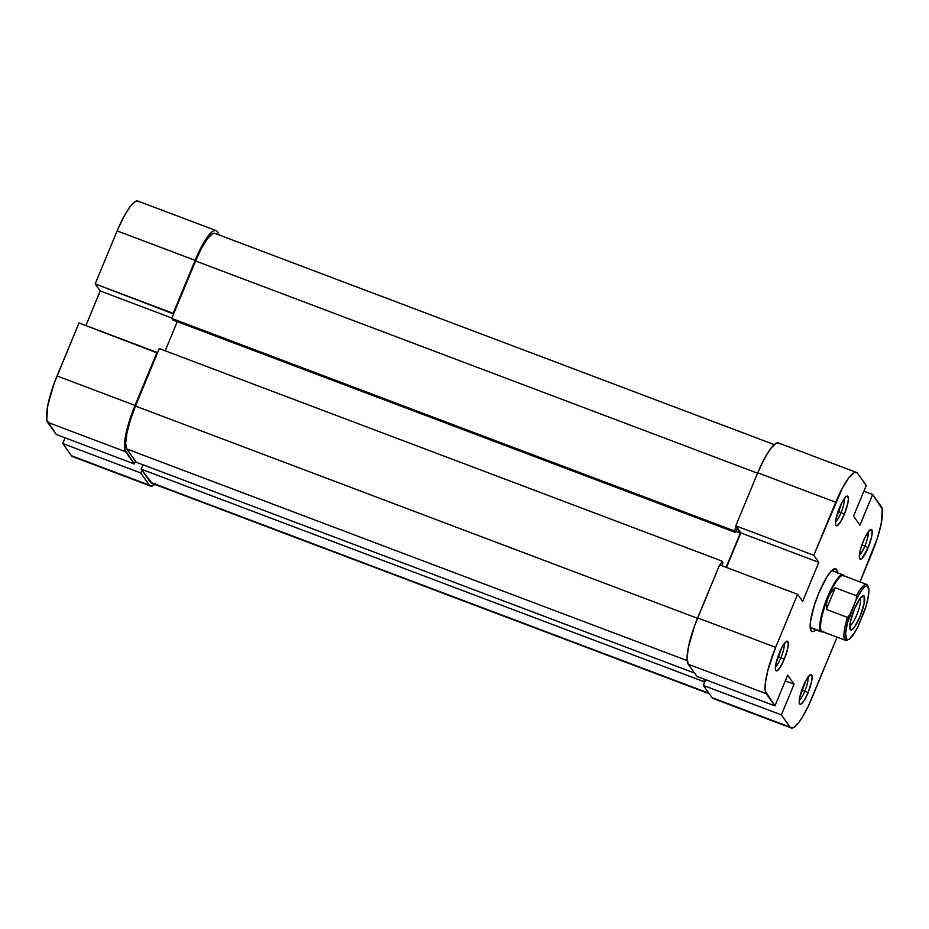 <?xml version="1.0" encoding="UTF-8"?>
<svg xmlns="http://www.w3.org/2000/svg" width="929" height="929" viewBox="0 0 929 929"><rect width="100%" height="100%" fill="white"/><g stroke="black" fill="none" stroke-linecap="round" stroke-linejoin="round"><path stroke-width="1.39" d="M156.989 352.405L79 322.955L57.041 375.966L135.03 405.416L156.989 352.405L157.442 353.055L79 322.955L54.114 383.48L47.82 405.137L46.729 419.896L56.344 434.517L134.333 463.966L124.707 449.346L125.81 434.598L132.104 412.929L156.989 352.405M155.526 483.649L150.962 486.146L149.453 485.182L140.743 472.966L62.754 443.516L71.463 455.733L149.453 485.182L140.743 472.966L141.905 470.179L140.743 472.966L62.754 443.516L71.463 455.733L72.973 456.696M219.65 235.188L216.91 231.344L219.65 235.188M173.63 313.99L173.166 313.352L195.125 260.341L201.57 246.58L210.848 232.877L213.356 230.891L215.412 230.38L216.91 231.344A41.178 8.953 -69.3 0 0 215.865 230.497A41.178 8.953 -69.3 0 0 195.125 260.341L117.135 230.891L95.176 283.902L100.227 290.963L85.898 325.556L100.227 290.963L171.946 318.055L100.227 290.963L95.176 283.902L173.166 313.352L195.125 260.341L117.135 230.891L95.176 283.902L173.63 313.99M135.483 461.179L134.333 463.966L125.624 451.761L47.634 422.312L56.344 434.517L134.333 463.966L135.483 461.179M65.111 437.838L62.754 443.516L65.111 437.838M138.932 201.895L137.422 200.931L135.367 201.442L129.979 206.795L123.58 217.131L117.135 230.891A41.178 8.953 110.7 0 1 137.875 201.047L215.865 230.497M47.634 422.312L125.624 451.761A41.178 8.953 -69.3 0 1 135.03 405.416L57.041 375.966A41.178 8.953 110.7 0 0 47.634 422.312M71.463 455.733A41.178 8.953 110.7 0 0 72.52 456.58L150.51 486.041A41.178 8.953 -69.3 0 1 149.453 485.182L71.463 455.733M154.748 484.381A41.178 8.953 -69.3 0 1 150.51 486.041M171.772 318.45L734.409 530.923L736.256 526.464L734.409 530.923L735.501 532.468L734.409 530.923L171.772 318.45L195.589 260.979L171.772 318.45L172.875 319.994L171.772 318.45M757.588 473.209L195.589 260.979L757.588 473.209M136.215 462.212L694.544 673.049L136.215 462.212L126.774 448.974L136.215 462.212M687.17 660.6L126.774 448.974L687.17 660.6M152.008 483.289L141.173 469.145L703.799 681.619L704.728 679.378L703.799 681.619L704.53 682.652L703.799 681.619L141.173 469.145L150.614 482.395L708.932 693.231L150.614 482.395A38.124 8.28 110.7 0 0 151.59 483.185L709.35 693.812M135.495 406.066A38.124 8.28 110.7 0 0 126.774 448.974L125.682 443.238L126.948 433.077L130.397 420.024L135.495 406.066L697.493 618.296L135.495 406.066L159.3 348.584L135.495 406.066M721.926 561.058L159.3 348.584L721.926 561.058L723.029 562.602L721.752 565.68L723.029 562.602L721.926 561.058L720.242 565.111L721.926 561.058M774.252 444.619L214.785 233.342A38.124 8.28 110.7 0 0 195.589 260.979L201.547 248.252L207.481 238.672L212.462 233.725L214.82 233.353M141.173 469.145L142.985 464.767L141.173 469.145M165.188 350.814L177.265 321.655L165.188 350.814M726.13 567.34L740.332 533.06L737.127 528.566L735.501 532.468L172.875 319.994L735.501 532.468L737.127 528.566L740.332 533.06L735.942 531.4L740.332 533.06L726.13 567.34M804.816 691.083A12.809 2.787 110.7 0 0 807.975 677.183A12.809 2.787 -69.3 0 1 804.816 691.083L801.82 689.957L804.816 691.083A12.809 2.787 -69.3 0 1 799.3 700.152A12.809 2.787 110.7 0 0 804.816 691.083L808.056 692.779L804.816 691.083M803.295 686.09A15.863 3.449 -69.3 0 1 810.413 674.698A15.863 3.449 -69.3 0 1 808.056 692.779L811.609 681.538L812.143 677.311L811.098 674.559L808.242 676.811L805.768 680.794L799.741 697.331L799.312 703.009L799.66 703.95L801.03 704.124L804.317 700.28L808.056 692.779A15.863 3.449 -69.3 0 1 799.497 703.636A15.863 3.449 -69.3 0 1 803.295 686.09M864.911 546.008A12.809 2.787 110.7 0 0 868.069 532.096A12.809 2.787 -69.3 0 1 864.911 546.008L861.915 544.87L864.911 546.008A12.809 2.787 -69.3 0 1 859.395 555.066A12.809 2.787 110.7 0 0 864.911 546.008L868.15 547.704L864.911 546.008M863.389 541.015A15.863 3.449 -69.3 0 1 870.508 529.623A15.863 3.449 -69.3 0 1 868.15 547.704L871.704 536.463L872.122 530.784L871.193 529.472L868.336 531.736L864.597 538.251L861.264 546.821L859.441 554.567L859.755 558.863L862.1 558.271L868.15 547.704A15.863 3.449 -69.3 0 1 859.592 558.55A15.863 3.449 -69.3 0 1 863.389 541.015M841.07 512.587A12.809 2.787 110.7 0 0 844.229 498.676A12.809 2.787 -69.3 0 1 841.07 512.587L838.074 511.449L841.07 512.587A12.809 2.787 -69.3 0 1 835.554 521.645A12.809 2.787 110.7 0 0 841.07 512.587L844.31 514.283L841.07 512.587M839.549 507.594A15.863 3.449 -69.3 0 1 846.679 496.202A15.863 3.449 -69.3 0 1 844.31 514.283L847.863 503.042L848.398 498.815L847.364 496.051L845.599 497.015L842.022 502.299L835.995 518.835L835.566 524.513L835.926 525.442L837.284 525.617L840.571 521.773L844.31 514.283A15.863 3.449 -69.3 0 1 835.752 525.129A15.863 3.449 -69.3 0 1 839.549 507.594M780.975 657.662A12.809 2.787 110.7 0 0 784.134 643.762A12.809 2.787 -69.3 0 1 780.975 657.662L777.979 656.536L780.975 657.662A12.809 2.787 -69.3 0 1 775.46 666.732A12.809 2.787 110.7 0 0 780.975 657.662L784.215 659.358L780.975 657.662M779.454 652.669A15.863 3.449 -69.3 0 1 786.584 641.277A15.863 3.449 -69.3 0 1 784.215 659.358L787.769 648.117L788.303 643.89L787.269 641.138L785.504 642.102L781.928 647.374L775.901 663.91L775.471 669.588L775.831 670.529L777.201 670.703L780.476 666.859L784.215 659.358A15.863 3.449 -69.3 0 1 775.657 670.215A15.863 3.449 -69.3 0 1 779.454 652.669M837.424 572.728L836.518 569.5L835.287 568.711L831.571 570.743L826.671 577.257L818.763 593.12A33.549 7.293 -69.3 0 1 833.836 569.012A33.549 7.293 -69.3 0 1 837.447 573.077M842.928 574.807A30.506 6.631 -69.3 0 1 843.718 575.446A30.506 6.631 110.7 0 0 827.576 596.917A30.506 6.631 110.7 0 0 820.597 631.244L810.158 627.296L820.597 631.244A30.506 6.631 -69.3 0 1 826.752 598.95A30.506 6.631 -69.3 0 1 842.928 574.807L831.734 570.58A30.506 6.631 -69.3 0 1 831.792 570.603M735.791 525.814L813.781 555.275L835.74 502.264L757.75 472.803L735.791 525.814L740.843 532.886L726.513 567.48L740.843 532.886L735.791 525.814L813.781 555.275L842.185 488.503L848.583 478.168L853.972 472.815L856.027 472.304L857.537 473.267L866.246 485.484L853.53 516.176L859.952 525.175L872.656 494.483L882.271 509.104L881.18 523.863L877.452 537.961L859.999 581.902L871.959 553.034A41.178 8.953 -69.3 0 0 881.366 506.688L872.656 494.483L859.952 525.175L853.53 516.176L866.246 485.484L857.537 473.267A41.178 8.953 -69.3 0 0 856.48 472.42L778.49 442.959A41.178 8.953 110.7 0 0 757.75 472.803L735.791 525.814M863.889 491.162L872.656 494.483L863.889 491.162M688.25 664.235L766.239 693.684L774.949 705.889L696.959 676.44L688.25 664.235L696.959 676.44L774.949 705.889L765.322 691.269L765.426 682.513L768.028 669.728L775.645 647.339L797.605 594.328L802.644 601.4L818.821 562.335L813.781 555.275L818.821 562.335L740.843 532.886L818.821 562.335L802.644 601.4L797.605 594.328L719.615 564.878L694.729 625.403L688.435 647.06L687.065 658.046L688.25 664.235L766.239 693.684A41.178 8.953 -69.3 0 1 775.645 647.339L797.605 594.328L719.615 564.878L697.656 617.89L775.645 647.339L697.656 617.89A41.178 8.953 110.7 0 0 688.25 664.235M791.125 727.953L713.135 698.503A41.178 8.953 110.7 0 1 712.09 697.656L703.369 685.439L705.726 679.749L703.369 685.439L712.09 697.656L790.068 727.105A41.178 8.953 -69.3 0 0 791.125 727.953A41.178 8.953 -69.3 0 0 811.865 698.109L837.11 637.166L808.694 705.297L802.157 717.571L799.021 722.205L793.633 727.558L791.578 728.069L790.068 727.105L781.359 714.889L794.074 684.197L787.653 675.197L774.949 705.889L787.653 675.197L794.074 684.197L785.307 680.887L794.074 684.197L781.359 714.889L790.068 727.105L713.588 698.62M779.547 443.818L778.037 442.854L775.982 443.365L770.594 448.719L764.195 459.054L757.75 472.803L835.74 502.264A41.178 8.953 -69.3 0 1 856.48 472.42M810.239 627.667A30.506 6.631 -69.3 0 1 810.181 627.644A30.506 6.631 110.7 0 0 811.249 627.714M810.727 630.21A33.549 7.293 -69.3 0 1 818.763 593.12L814.28 605.394L810.425 621.78L810.123 625.832L811.087 630.872L812.318 631.662L813.99 631.244L816.034 629.63M703.369 685.439L781.359 714.889L703.369 685.439M847.956 639.686A29.891 6.491 -69.3 0 1 845.553 640.348A29.891 6.491 -69.3 0 1 844.786 639.733A29.891 6.491 110.7 0 0 847.167 640.162L848.653 639.442A28.671 6.236 -69.3 0 1 846.365 639.036L844.786 639.733A29.891 6.491 -69.3 0 1 847.503 617.425L826.334 609.424L826.589 603.118L828.227 597.254A29.891 6.491 -69.3 0 1 844.043 576.212M866.676 584.422A29.891 6.491 -69.3 0 1 867.442 585.049A29.891 6.491 110.7 0 0 856.468 595.779L856.236 599.46L849.965 614.592L847.503 617.425L826.334 609.424L826.589 603.118L828.227 597.254L831.165 592.075L835.299 587.79L826.334 609.424L835.299 587.79L856.468 595.779A29.891 6.491 -69.3 0 1 866.676 584.422L843.277 575.585A29.891 6.491 110.7 0 0 828.227 597.254A29.891 6.491 110.7 0 0 821.387 630.896L820.597 631.244L821.387 630.896A29.891 6.491 -69.3 0 1 828.227 597.254L831.165 592.075L835.299 587.79L856.468 595.779L856.236 599.46A28.671 6.236 -69.3 0 1 868.394 587.151A28.671 6.236 -69.3 0 1 864.481 611.027L858.21 626.158L854.506 632.823L849.57 638.862L848.27 639.605L846.365 639.036L845.599 633.299L847.457 622.941L856.236 599.46L861.717 590.182L864.876 586.756L867.268 585.955L868.894 589.81L867.895 598.845L865.851 606.776L858.21 626.158A28.671 6.236 -69.3 0 1 848.653 639.442M849.803 625.96A15.247 3.31 110.7 0 0 857.537 612.931A15.247 3.31 110.7 0 0 860.347 598.032A15.247 3.31 -69.3 0 1 857.537 612.931A15.247 3.31 -69.3 0 1 849.803 625.96M850.29 629.548L849.942 628.724L850.964 629.978L851.87 629.746L854.262 627.377L859.975 616.659L864.075 603.699L864.156 596.07A18.301 3.971 -69.3 0 1 859.975 616.659A18.301 3.971 -69.3 0 1 850.29 629.548A18.301 3.971 -69.3 0 1 850.093 629.188A18.301 3.971 -69.3 0 1 853.507 611.398A18.301 3.971 -69.3 0 1 862.704 595.803A18.301 3.971 -69.3 0 1 864.156 596.07L862.576 595.872L860.184 598.241L854.471 608.948L850.372 621.919L850.29 629.548M860.695 597.602L864.156 596.07L860.695 597.602M823.768 631.325A29.891 6.491 -69.3 0 1 821.387 630.896A29.891 6.491 110.7 0 0 822.153 631.511L845.553 640.348M820.597 631.244A30.506 6.631 110.7 0 0 822.827 631.766A30.506 6.631 -69.3 0 1 821.387 631.871A30.506 6.631 -69.3 0 1 820.597 631.244M847.503 617.425A29.891 6.491 110.7 0 0 844.786 639.733L846.365 639.036A28.671 6.236 -69.3 0 1 849.965 614.592L847.503 617.425M868.394 587.151L867.756 585.642A29.891 6.491 110.7 0 0 867.442 585.049M821.387 631.871L810.181 627.644"/></g></svg>
